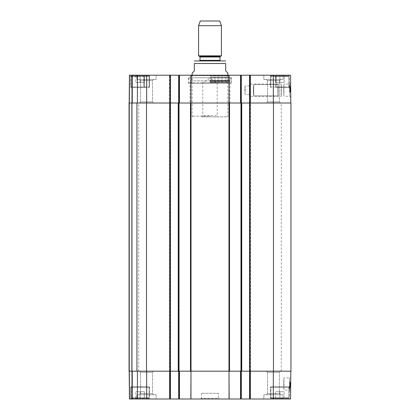 <?xml version="1.0" encoding="UTF-8"?>
<svg xmlns="http://www.w3.org/2000/svg" width="420" height="420" viewBox="0 0 420 420"><rect width="100%" height="100%" fill="white"/><g stroke="black" fill="none" stroke-linecap="round" stroke-linejoin="round"><path stroke-width="0.32" stroke-dasharray="2.1 1.58" d="M284.282 398.286L271.12 398.286L284.282 398.286M279.893 398.286L284.172 398.286L275.615 398.286L284.172 398.286L279.893 398.286L279.893 391.724L275.615 391.724L284.172 391.724L275.615 391.724L284.172 391.724L279.893 391.724L279.893 398.286M131.476 398.286L148.738 398.286L131.476 398.286L131.05 397.861L131.05 387.161L131.334 386.878L148.88 386.878L131.334 386.878L131.05 387.161L149.163 387.161L131.05 387.161L149.163 387.161L131.05 387.161L131.05 398.003L149.163 398.003L131.05 398.003L131.334 398.286L148.88 398.286L131.334 398.286M144.386 398.286L135.828 398.286L144.386 398.286L135.828 398.286L144.386 398.286L144.386 391.724L135.828 391.724L144.386 391.724L140.107 391.724L144.386 391.724L144.386 398.286M271.262 398.286L288.524 398.286L271.262 398.286L270.837 397.861L270.837 387.161L271.12 386.878L288.666 386.878L271.12 386.878L288.666 386.878L271.12 386.878L270.837 387.161L288.95 387.161L270.837 387.161L288.95 387.161L270.837 387.161L270.837 398.003L288.95 398.003L270.837 398.003L271.12 398.286M283.705 384.022L283.962 390.133C283.684 390.506 283.684 377.538 283.962 377.911L283.705 384.022M130.762 386.878L149.447 386.878L130.762 386.878L130.762 399L149.447 399L130.762 399L149.447 399L130.762 399L130.762 386.878L149.447 386.878L130.762 386.878M241.311 371.185L241.311 399L241.311 371.185L241.311 399L240.671 399L241.311 399L241.022 399L241.022 371.185L229.115 371.185L273.331 371.185L240.382 371.185L250.509 371.185L250.509 399L249.585 399L249.869 399L249.585 399L249.585 103.021L290.95 103.021L290.95 371.185L249.585 371.185L249.585 103.021L240.812 103.021L241.736 103.021L241.736 371.185L228.968 371.185L228.968 103.021L241.736 103.021L241.736 371.185L240.812 371.185L241.022 399L178.689 399L179.618 399L178.689 399L178.689 371.185L229.115 371.185L229.163 399M290.808 371.185L273.331 371.185L290.808 371.185L290.561 399L249.869 399L250.509 399L250.509 371.185L250.509 399L250.509 371.185L249.585 371.185L249.585 103.021L273.331 103.021L249.585 103.021L249.585 75.206L290.561 75.206L290.808 103.021L273.331 103.021L290.808 103.021M190.838 399L190.885 371.185L146.669 371.185L179.618 371.185L178.689 371.185L178.689 399L178.689 371.185M129.192 371.185L146.669 371.185L129.192 371.185L132.116 371.185L129.192 371.185L129.439 399L132.116 399L129.439 399L129.192 371.185L129.439 399L129.192 371.185L129.439 399L178.689 399M132.405 371.185L137.54 371.185L131.833 371.185L137.54 371.185L132.405 371.185L132.405 399L132.116 399L137.54 399L131.833 399L137.54 399L132.405 399L132.405 371.185M129.481 371.185L131.833 371.185L129.481 371.185L129.722 399L131.833 399L129.722 399L129.481 371.185M229.052 399L229.005 371.185L190.995 371.185L190.948 399M153.641 371.185L139.409 371.185L153.641 371.185L139.409 371.185L153.641 371.185L152.497 372.325L140.553 372.325L152.497 372.325L152.497 393.582L153.641 394.721L139.409 394.721L153.641 394.721L139.409 394.721L153.641 394.721L152.497 393.582L140.553 393.582L152.497 393.582L140.553 393.582L152.497 393.582L152.497 372.325L140.553 372.325L152.497 372.325L153.641 371.185M280.592 371.185L266.359 371.185L280.592 371.185L266.359 371.185L280.592 371.185L279.447 372.325L267.503 372.325L279.447 372.325L279.447 393.582L280.592 394.721L266.359 394.721L280.592 394.721L266.359 394.721L280.592 394.721L279.447 393.582L267.503 393.582L279.447 393.582L267.503 393.582L279.447 393.582L279.447 372.325L267.503 372.325L279.447 372.325L280.592 371.185M284.172 398.286L284.172 391.724L284.172 398.286M275.615 398.286L275.615 391.724L275.615 398.286M270.554 386.878L289.238 386.878L270.554 386.878L289.238 386.878L270.554 386.878L270.554 399L289.238 399L270.554 399L289.238 399L270.554 399L270.554 386.878M140.107 398.286L140.107 391.724L135.828 391.724L140.107 391.724L140.107 398.286M135.828 398.286L135.828 391.724L135.828 398.286M131.334 386.878L148.88 386.878L131.334 386.878M290.388 386.6L289.816 386.594L289.853 382.662L289.81 386.957L289.853 382.662L289.81 387.025L289.853 382.662L289.81 387.025L289.847 383.093L289.832 384.846L289.847 383.093L290.419 383.098L290.383 387.03L290.419 382.662L290.404 384.851L290.419 383.098L289.847 383.093L289.816 386.594L290.388 386.6L290.404 384.83L290.388 386.683L290.404 384.851L290.388 386.6L289.816 386.615L290.388 386.683M289.853 382.662L290.419 382.662L290.383 387.03L290.419 382.662L289.853 382.662M289.81 387.025L290.383 387.03L289.81 387.025M289.842 383.607L290.414 383.612M289.81 386.957L290.383 386.962L289.81 386.957M289.837 384.242L290.409 384.248M289.842 383.733L290.409 383.738M289.816 386.678L289.832 384.825L290.404 384.83L290.393 385.933L290.404 384.379L290.383 387.23L290.419 382.862L290.404 384.836L289.832 384.83L289.816 386.442L290.388 386.447M289.832 384.626L289.821 386.248L289.832 384.626L290.404 384.631L289.832 384.631L289.847 383.287L290.414 383.292M289.821 386.248L290.388 386.253M289.832 385.061L289.821 385.917L290.393 385.933L289.821 385.917L289.832 385.061L290.399 385.067M289.837 384.379L290.404 384.379L290.409 384.001L290.383 387.077L290.409 384.058L290.404 384.368L289.837 384.363L289.837 383.995L290.409 384.163M290.409 383.964L289.837 383.959L290.409 383.975L289.837 383.975L289.832 384.83L289.847 382.856L289.837 383.975L290.409 384.001M289.837 384.163L289.832 384.542L290.404 384.547M289.832 384.542L289.81 387.004L290.383 387.009M289.81 387.004L289.816 386.705L290.388 386.71M289.816 386.705L289.81 387.072L290.383 387.077M289.81 387.072L290.383 386.915L289.816 386.925M289.816 386.909L289.816 386.521L290.388 386.526M289.816 386.521L289.837 384.053L290.409 384.058M289.837 384.053L289.837 384.363M289.847 383.287L289.832 384.631M289.816 386.794L289.821 385.938L289.816 386.794L290.383 386.799M289.847 382.856L289.81 387.151L289.847 382.856L290.419 382.862L290.383 387.156L290.419 382.862L289.847 382.856L290.419 382.862M289.832 384.83L289.81 387.224L290.383 387.23L290.419 382.809L290.383 387.23L289.81 387.224L289.821 385.912L289.832 384.83L290.404 384.836M289.81 387.224L289.847 382.804L290.419 382.809L289.847 382.804L289.81 387.224L290.383 387.23M289.842 383.806L290.409 383.812M289.81 387.151L290.383 387.156L289.81 387.151M289.837 384.442L290.404 384.447M289.837 383.933L290.409 383.938L289.837 383.943M289.858 381.518L289.8 388.652L289.858 381.518L289.8 388.652L289.858 381.518L290.719 381.528L290.656 388.657L290.719 381.528L289.858 381.518L290.719 381.528L290.656 388.657L289.8 388.652L290.656 388.657L290.719 381.528L289.858 381.518M290.656 388.657L289.8 388.652L290.656 388.657M290.63 391.288L289.48 390.122L283.962 390.133L283.962 377.911L289.606 377.911L289.48 390.117L289.606 377.911L290.756 376.766L290.63 391.288L290.756 376.766M263.849 394.721L283.106 394.721L263.849 394.721L283.106 394.721L263.849 394.721L263.849 399L283.106 399L263.849 399L283.106 399L263.849 399L263.849 394.721M136.894 394.721L156.151 394.721L136.894 394.721L156.151 394.721L136.894 394.721L136.894 399L156.151 399L136.894 399L156.151 399L136.894 399L136.894 394.721M218.558 393.293L201.442 393.293L218.558 393.293L218.558 398.286L201.442 398.286L218.558 398.286L219.272 399L200.728 399L219.272 399M146.522 371.185L129.05 371.185L131.906 371.185L129.05 371.185L131.691 371.185L129.05 371.185L129.05 103.021L146.522 103.021L146.522 371.185L179.188 371.185L178.264 371.185L179.188 371.185L178.264 371.185L178.264 103.021L179.188 103.021L169.491 103.021L170.415 103.021L170.415 371.185L169.491 371.185L169.491 399L169.491 371.185L169.491 399L169.491 371.185L170.415 371.185L170.415 399L170.415 371.185L170.415 399L170.132 399L170.132 371.185M170.415 399L170.132 399M241.311 399L249.585 399M240.382 399L240.382 371.185L240.382 399M179.618 371.185L179.618 399L179.618 371.185M132.116 399L132.116 371.185L132.116 399M137.54 399L137.54 371.185L137.54 399M228.968 103.021L191.032 103.021L191.032 371.185L178.264 371.185L178.264 103.021L191.032 103.021M146.522 103.021L170.415 103.021L146.669 103.021L170.415 103.021L170.415 75.206L170.132 75.206L170.415 75.206L170.415 371.185L170.415 75.206L169.491 75.206L170.132 75.206L170.132 103.021L169.491 103.021L170.132 103.021L170.132 75.206L129.439 75.206L132.116 75.206L129.439 75.206L129.192 103.021L146.669 103.021L129.192 103.021L137.109 103.021L129.192 103.021L129.439 75.206L129.192 103.021M131.691 103.021L131.691 371.185L137.109 371.185L131.691 371.185L131.691 103.021M281.321 103.021L138.679 103.021L281.321 103.021L281.321 371.185L138.679 371.185L281.321 371.185M191.032 371.185L228.968 371.185M129.05 103.021L129.05 371.185L129.05 103.021M137.109 371.185L137.109 103.021L137.109 371.185M131.906 371.185L131.906 103.021L131.906 371.185M179.188 371.185L179.188 103.021L179.188 371.185M178.264 371.185L178.264 103.021M169.491 371.185L169.491 103.021L169.775 103.021L169.491 103.021L169.491 75.206L169.775 75.206L169.491 75.206L169.491 371.185M240.812 371.185L240.812 103.021L240.812 371.185M250.509 371.185L250.509 103.021L249.869 103.021L250.509 103.021L250.509 75.206L250.226 75.206L250.509 75.206L250.509 371.185M241.736 371.185L241.736 103.021M201.653 116.855L202.792 115.715L202.792 82.619L210 78.288L217.208 82.619L202.792 82.619L217.208 82.619L217.208 115.715L202.792 115.715L217.208 115.715L218.347 116.855L201.653 116.855L218.347 116.855M210 116.855L227.115 116.855L210 116.855M210 116.141L192.171 116.141L210 116.141M192.171 73.064L194.308 70.922L194.308 63.509L225.692 63.509L225.692 70.922L227.829 73.064M199.442 60.942L220.558 60.942M200.298 21L219.702 21M198.587 25.704L221.414 25.704M198.587 55.839L221.414 55.839M283.705 90.179L283.962 84.073C283.684 83.695 283.684 96.663 283.962 96.29L283.705 90.179M271.068 75.92L270.58 75.915L270.58 87.329L271.12 87.329L270.842 87.045L270.842 76.346L271.262 75.915L288.524 75.915L275.541 75.915L275.887 76.346L275.887 87.045L275.662 75.915L288.666 75.915L271.12 75.915L270.842 76.204L270.842 87.045L271.12 87.329L270.842 87.045L271.12 87.329L270.58 87.329L270.58 75.915L271.268 75.915L270.842 76.346L288.95 76.346L288.524 75.915M149.42 87.329L149.42 75.915L149.42 87.329L130.762 87.329L130.762 75.206L149.447 75.206L130.762 75.206L149.447 75.206L130.762 75.206L130.762 87.329L144.338 87.329L144.338 75.915L131.334 75.915L148.88 75.915L149.158 76.204L149.158 87.045L148.88 87.329L149.158 87.045L148.88 87.329L149.158 87.045L149.158 76.346L148.733 75.915L131.476 75.915L144.459 75.915L144.113 76.346L144.338 87.329L143.903 87.329L143.903 75.915L143.903 87.329L130.762 87.329L149.42 87.329M148.932 75.92L149.158 76.204L131.05 76.204L144.113 76.204M148.88 75.915L149.42 75.915L148.733 75.915L149.158 76.346L131.05 76.346L131.476 75.915M271.12 75.915L270.842 76.204L288.95 76.204L275.887 76.204M275.541 75.915L276.098 75.915L276.098 87.329L275.662 87.329L275.887 87.045L275.662 87.329L276.098 87.329L276.098 75.915L275.662 75.915M276.098 87.329L289.238 87.329L276.098 87.329M270.554 75.915L270.554 75.206L289.238 75.206L270.554 75.206L289.238 75.206L270.554 75.206L270.554 75.915L276.098 75.915L270.554 75.915M149.42 75.915L143.903 75.915L149.42 75.915M289.606 96.29L290.756 97.435L289.606 96.29L289.48 84.084L289.606 96.29L283.962 96.29L283.962 84.073L289.48 84.073L290.63 82.924L290.756 97.435L290.63 82.924M284.172 75.915L275.615 75.915L284.172 75.915L279.893 75.915L284.172 75.915L284.172 82.478L275.615 82.478L284.172 82.478L275.615 82.478L284.172 82.478L284.172 75.915M144.386 75.915L135.828 75.915L144.386 75.915L135.828 75.915L144.386 75.915L144.386 82.478L135.828 82.478L144.386 82.478L140.107 82.478L144.386 82.478L144.386 75.915M279.893 75.915L275.615 75.915L279.893 75.915L279.893 82.478L279.893 75.915M229.115 103.021L241.022 103.021L229.115 103.021L229.163 75.206L190.386 75.206L241.311 75.206L240.382 75.206L241.311 75.206L241.311 103.021L240.382 103.021L250.226 103.021L240.382 103.021L241.311 103.021L241.311 75.206L241.311 103.021M190.995 103.021L229.005 103.021L190.885 103.021L190.948 75.206L229.052 75.206L229.005 103.021M178.978 399L178.978 103.021L190.885 103.021L169.775 103.021L179.618 103.021L178.689 103.021L178.978 103.021L178.978 75.206L190.948 75.206M132.405 103.021L137.54 103.021L131.833 103.021L137.54 103.021L132.405 103.021L132.405 75.206L132.116 75.206L137.54 75.206L131.833 75.206L137.54 75.206L132.405 75.206L132.405 103.021M129.481 103.021L131.833 103.021L129.481 103.021L129.722 75.206L131.833 75.206L129.722 75.206L129.481 103.021M280.592 103.021L266.359 103.021L280.592 103.021L266.359 103.021L280.592 103.021L279.447 101.876L267.503 101.876L279.447 101.876L279.447 80.624L280.592 79.485L266.359 79.485L280.592 79.485L266.359 79.485L280.592 79.485L279.447 80.624L267.503 80.624L279.447 80.624L267.503 80.624L279.447 80.624L279.447 101.876L267.503 101.876L279.447 101.876L280.592 103.021M153.641 103.021L139.409 103.021L153.641 103.021L139.409 103.021L153.641 103.021L152.497 101.876L140.553 101.876L152.497 101.876L152.497 80.624L153.641 79.485L139.409 79.485L153.641 79.485L139.409 79.485L153.641 79.485L152.497 80.624L140.553 80.624L152.497 80.624L140.553 80.624L152.497 80.624L152.497 101.876L140.553 101.876L152.497 101.876L153.641 103.021M190.029 103.021L229.971 103.021L190.029 103.021L190.029 83.475L229.971 83.475L190.029 83.475M140.107 75.915L140.107 82.478L135.828 82.478L140.107 82.478L140.107 75.915M135.828 75.915L135.828 82.478L135.828 75.915M144.338 87.329L131.334 87.329L144.338 87.329M275.615 75.915L275.615 82.478L275.615 75.915M275.662 87.329L288.666 87.329L275.662 87.329M229.184 77.773L190.816 77.773L229.184 77.773L229.184 75.632L190.816 75.632L229.184 75.632L229.614 75.206M210 77.773L189.032 77.773L210 77.773M210 79.9L231.252 79.9L210 79.9M210 82.619L188.606 82.619L210 82.619M210 76.094L228.443 76.094L210 76.094M210 76.062L227.829 76.062L210 76.062M210 80.519L228.26 80.519L210 80.519M210 81.916L227.829 81.916L210 81.916M210 82.341L228.223 82.341L210 82.341M210 82.273L228.9 82.273L210 82.273M210 82.535L230.433 82.535L210 82.535M231.394 77.773L188.606 77.773L231.394 77.773L231.394 83.475L188.606 83.475L231.394 83.475M290.383 87.113L289.81 87.118L289.847 91.486L289.81 87.118L289.847 91.486L289.832 89.297L289.847 91.051L289.832 89.297L289.847 91.051L290.414 91.046L290.404 89.292L290.383 87.113L290.419 91.481L290.383 87.46L290.414 91.046L289.847 91.051L289.816 87.549L290.388 87.544L290.409 90.142L290.383 87.134L290.388 87.554L289.816 87.549L289.832 89.297L289.81 87.118L290.383 87.113L289.81 87.139L289.816 87.439L290.383 87.433M289.847 91.486L290.419 91.481L290.383 87.181L290.419 91.481L290.404 89.292L290.419 91.481L289.847 91.486M289.842 90.536L290.414 90.531M289.816 87.607L289.821 88.468L289.81 87.176L290.383 87.181L290.404 89.565L290.383 87.171L290.419 91.597L290.383 87.171L289.81 87.187L290.383 87.171L289.81 87.176L289.826 88.489L289.816 87.607L290.388 87.602M289.837 89.901L290.409 89.896M289.842 90.41L290.409 90.405M289.832 89.318L289.816 87.465L289.832 89.318L290.404 89.292M289.816 87.465L290.383 87.46M289.816 87.528L290.388 87.523M289.816 87.701L290.388 87.696M289.832 89.518L289.821 87.895L289.832 89.518L290.404 89.513M289.821 87.895L290.388 87.89M289.821 88.216L290.393 88.211M289.837 89.985L289.826 88.615L289.837 90.09L289.837 89.78L290.404 89.764L290.419 91.109L290.404 89.77L289.837 89.78L289.837 90.148L290.409 89.98M289.837 90.148L290.409 90.142M289.832 89.602L290.404 89.597M289.816 87.439L289.81 87.139M289.81 87.071L290.383 87.066M290.383 87.213L289.81 87.218L290.383 87.234M289.816 87.623L290.388 87.617M289.837 90.09L290.409 90.085M289.847 91.114L289.837 89.775L289.847 91.114L290.419 91.109M289.837 89.775L290.404 89.77M289.832 89.345L289.853 91.544L289.821 88.473L289.832 89.345L290.404 89.339M290.409 90.436L290.419 91.539L290.404 89.565L290.409 90.436L289.842 90.431M289.853 91.544L289.81 87.25L289.853 91.544L290.419 91.539L290.383 87.245L290.419 91.539L289.853 91.544L290.419 91.539M289.832 89.57L290.404 89.565L289.832 89.57M289.81 87.176L289.853 91.602L290.419 91.597L289.853 91.602L289.81 87.176L290.383 87.171M289.842 90.594L290.414 90.589M289.81 87.25L290.383 87.245L289.81 87.25M289.837 89.964L290.409 89.959M289.842 90.473L290.409 90.468L289.842 90.463M289.858 92.683L289.8 85.554L289.858 92.683L289.8 85.554L289.858 92.683L290.719 92.678L290.656 85.544L290.719 92.678L289.858 92.683L290.719 92.678L290.656 85.544L289.8 85.554L290.656 85.544L290.719 92.678L289.858 92.683M290.656 85.544L289.8 85.554L290.656 85.544M263.849 79.485L283.106 79.485L263.849 79.485L283.106 79.485L263.849 79.485L263.849 75.206L283.106 75.206L263.849 75.206L283.106 75.206L263.849 75.206L263.849 79.485M136.894 79.485L156.151 79.485L136.894 79.485L156.151 79.485L136.894 79.485L136.894 75.206L156.151 75.206L136.894 75.206L156.151 75.206L136.894 75.206L136.894 79.485M178.689 103.021L178.689 75.206L178.689 103.021L178.689 75.206L179.618 75.206L170.415 75.206M178.689 75.206L179.618 75.206L178.978 75.206L178.978 371.185M249.585 75.206L249.585 103.021L249.585 75.206L250.226 75.206L241.311 75.206M229.971 103.021L229.971 83.475M240.382 75.206L240.382 103.021L240.382 75.206M179.618 103.021L179.618 75.206L179.618 103.021M132.116 75.206L132.116 103.021L132.116 75.206M137.54 75.206L137.54 103.021L137.54 75.206M249.438 84.073L249.438 96.29L249.438 84.073L281.321 84.073L281.321 96.29C281.038 96.663 281.038 83.695 281.321 84.073L281.321 96.29L249.438 96.29M249.438 90.179L249.438 85.901L249.438 90.179M244.876 90.179L245.138 94.458C244.855 94.721 244.855 85.638 245.138 85.901L244.876 90.179M278.129 84.467C277.841 86.105 277.841 94.253 278.129 95.897L253.754 95.897C253.302 94.258 253.302 86.105 253.754 84.467L278.129 84.467L253.754 84.467C253.302 86.105 253.302 94.258 253.754 95.897L278.129 95.897C277.841 94.253 277.841 86.105 278.129 84.467L278.129 95.897L278.129 84.467M253.754 95.897L253.754 84.467L253.754 95.897M131.05 397.861L149.163 397.861L131.05 397.861M270.837 397.861L288.95 397.861L270.837 397.861M289.842 383.402L290.414 383.407L289.842 383.402M289.832 384.846L290.404 384.851L289.832 384.846M289.816 386.589L290.388 386.589L289.816 386.589M289.826 385.539L290.399 385.534L289.826 385.534M289.832 384.983L290.399 384.988M289.821 385.912L290.393 385.943M240.671 371.185L240.671 399L240.671 371.185M241.022 399L241.022 75.206M249.869 371.185L249.869 399M250.226 399L250.226 371.185L250.226 399M179.329 399L179.329 371.185L179.329 399M169.775 371.185L169.775 399L169.775 371.185M137.251 399L137.251 371.185L137.251 399M131.833 399L131.833 371.185L131.833 399M146.669 371.185L146.669 399M273.331 371.185L273.331 399M190.486 371.185L190.486 103.021M229.514 103.021L229.514 371.185M178.621 103.021L178.621 371.185M273.478 371.185L273.478 103.021M170.058 371.185L170.058 103.021M129.407 371.185L129.407 103.021L129.407 371.185M136.752 371.185L136.752 103.021L136.752 371.185M132.116 371.185L132.116 103.021L132.116 371.185M241.379 371.185L241.379 103.021M249.942 103.021L249.942 371.185M178.831 371.185L178.831 103.021L178.831 371.185M178.474 371.185L178.474 103.021L178.474 371.185M170.205 371.185L170.205 103.021L170.205 371.185M169.706 371.185L169.706 103.021L169.706 371.185M169.848 371.185L169.848 103.021L169.848 371.185M250.152 371.185L250.152 103.021L250.152 371.185M241.169 371.185L241.169 103.021L241.169 371.185M241.526 371.185L241.526 103.021L241.526 371.185M249.795 371.185L249.795 103.021L249.795 371.185M250.294 371.185L250.294 103.021L250.294 371.185M241.022 371.185L241.022 103.021M199.731 56.495L220.269 56.495M200.015 56.989L219.986 56.989M200.015 60.37L219.986 60.37M144.113 76.346L131.05 76.346L131.05 87.045L149.158 87.045L131.05 87.045L131.334 87.329L131.05 87.045L131.05 76.204L131.334 75.915M275.887 76.346L288.95 76.346L288.95 87.045L270.842 87.045L288.95 87.045L288.666 87.329L288.95 87.045L288.95 76.204L288.666 75.915M210 78.057L231.252 78.057L210 78.057M210 77.527L228.805 77.527L210 77.527M210 81.123L229.388 81.123L210 81.123M210 81.249L230.276 81.249L210 81.249M289.842 90.741L290.414 90.741L289.842 90.741M289.816 87.559L290.388 87.554L289.816 87.559M289.826 88.604L290.393 88.599L289.826 88.615M289.832 89.161L290.399 89.156M289.826 88.484L290.393 88.478L289.826 88.489M289.821 88.468L290.393 88.463L289.821 88.473M190.885 103.021L190.838 75.206M240.671 103.021L240.671 75.206L240.671 103.021M249.869 75.206L249.869 103.021M250.226 75.206L250.226 103.021L250.226 75.206M179.329 75.206L179.329 103.021L179.329 75.206M169.775 103.021L169.775 75.206L169.775 103.021M137.251 75.206L137.251 103.021L137.251 75.206M131.833 75.206L131.833 103.021L131.833 75.206M170.132 103.021L170.132 75.206M178.978 75.206L178.978 103.021M146.669 103.021L146.669 75.206M273.331 103.021L273.331 75.206M148.88 398.286L149.163 398.003L149.163 387.161L149.163 397.861L148.738 398.286M149.163 387.161L148.88 386.878L149.163 387.161M149.447 386.878L149.447 399L149.447 386.878M288.666 398.286L288.95 398.003L288.95 387.161L288.95 397.861L288.524 398.286M288.95 387.161L288.666 386.878L288.95 387.161M267.503 393.582L266.359 394.721L267.503 393.582L267.503 372.325L267.503 393.582M140.553 393.582L139.409 394.721L140.553 393.582L140.553 372.325L140.553 393.582M140.553 372.325L139.409 371.185L140.553 372.325M267.503 372.325L266.359 371.185L267.503 372.325M283.106 394.721L283.106 399L283.106 394.721M156.151 394.721L156.151 399L156.151 394.721M289.238 386.878L289.238 399L289.238 386.878M201.442 393.293L201.442 398.286L200.728 399M138.679 371.185L138.679 103.021M227.115 116.855L227.829 116.141L227.829 75.206M192.885 116.855L192.171 116.141L192.171 75.206M289.238 87.329L289.238 75.206L289.238 87.329M149.447 75.915L149.447 75.206L149.447 75.915M189.032 77.773L188.606 82.619L189.567 82.535L189.725 81.249L190.186 80.84L229.814 80.84L190.186 80.84L191.1 82.273L191.777 82.341L192.171 81.916L191.741 80.519L191.741 77.773L192.171 76.062L191.557 76.094L190.885 77.773M230.969 77.773L231.394 82.619L230.433 82.535L230.276 81.249L229.814 80.84L228.9 82.273L228.223 82.341L227.829 81.916L228.26 80.519L228.26 77.773L227.829 76.062L228.443 76.094L229.115 77.773M188.606 83.475L188.606 77.773M267.503 80.624L266.359 79.485L267.503 80.624L267.503 101.876L267.503 80.624M140.553 80.624L139.409 79.485L140.553 80.624L140.553 101.876L140.553 80.624M140.553 101.876L139.409 103.021L140.553 101.876M267.503 101.876L266.359 103.021L267.503 101.876M283.106 79.485L283.106 75.206L283.106 79.485M156.151 79.485L156.151 75.206L156.151 79.485M190.816 77.773L190.816 75.632L190.386 75.206M249.438 85.901L245.138 85.901L245.138 94.458L249.438 94.458"/><path stroke-width="0.63" d="M229.163 399L229.005 371.185L229.052 399L241.311 399L241.311 371.185M190.948 399L190.995 371.185L190.838 399L229.052 399M290.808 371.185L290.561 399L249.869 399L249.869 371.185M178.689 371.185L178.689 399L190.838 399M178.689 399L170.415 399L170.415 103.021L129.05 103.021L129.05 371.185L191.032 371.185L191.032 103.021L178.264 103.021L178.264 371.185M129.192 371.185L129.439 399L170.415 399M273.478 371.185L290.95 371.185L290.95 103.021L273.478 103.021L273.478 371.185L241.736 371.185L241.736 103.021L249.585 103.021L249.585 399L249.869 399M249.585 399L241.311 399M191.032 103.021L228.968 103.021L228.968 371.185L191.032 371.185M241.736 103.021L228.968 103.021M273.478 103.021L249.585 103.021L249.585 75.206L229.052 75.206L229.115 103.021M146.669 103.021L146.669 75.206L170.415 75.206L170.415 103.021L178.264 103.021M228.968 371.185L241.736 371.185M227.829 75.206L227.829 73.064L225.692 70.922L225.692 63.509L194.308 63.509C194.308 59.703 194.308 59.703 194.308 63.509C194.308 59.703 194.308 59.703 194.308 63.509L194.308 70.922L192.171 73.064L192.171 75.206M225.692 63.509C225.692 59.703 225.692 59.703 225.692 63.509C225.692 59.703 225.692 59.703 225.692 63.509M210 60.942L194.738 60.942L199.442 60.942L200.015 60.37L219.986 60.37L220.558 60.942L225.262 60.942L210 60.942M221.414 25.704L219.702 21L200.298 21L198.587 25.704L198.587 55.839L221.414 55.839L221.414 25.704L198.587 25.704M290.808 103.021L290.561 75.206L249.585 75.206M146.669 75.206L129.439 75.206L129.192 103.021M170.415 75.206L178.689 75.206L178.689 103.021M229.005 103.021L229.052 75.206L178.689 75.206M241.311 103.021L241.311 75.206M241.022 371.185L241.022 399M178.978 399L178.978 371.185M170.132 371.185L170.132 399M273.331 371.185L273.331 399M146.669 371.185L146.669 399M190.486 103.021L190.486 371.185M229.514 371.185L229.514 103.021M241.379 103.021L241.379 371.185M146.522 371.185L146.522 103.021M170.058 103.021L170.058 371.185M178.621 371.185L178.621 103.021M249.942 371.185L249.942 103.021M199.731 56.495L200.015 56.989L219.986 56.989L220.269 56.495L199.731 56.495L198.587 55.839M241.022 75.206L241.022 103.021M190.995 103.021L190.948 75.206M190.838 75.206L190.885 103.021M178.978 103.021L178.978 75.206M170.132 75.206L170.132 103.021M249.869 103.021L249.869 75.206M273.331 103.021L273.331 75.206M194.308 60.974L194.738 60.942M225.692 60.974L225.262 60.942M220.269 56.495L221.414 55.839M200.015 56.989L200.015 60.37M219.986 56.989L219.986 60.37"/></g></svg>
